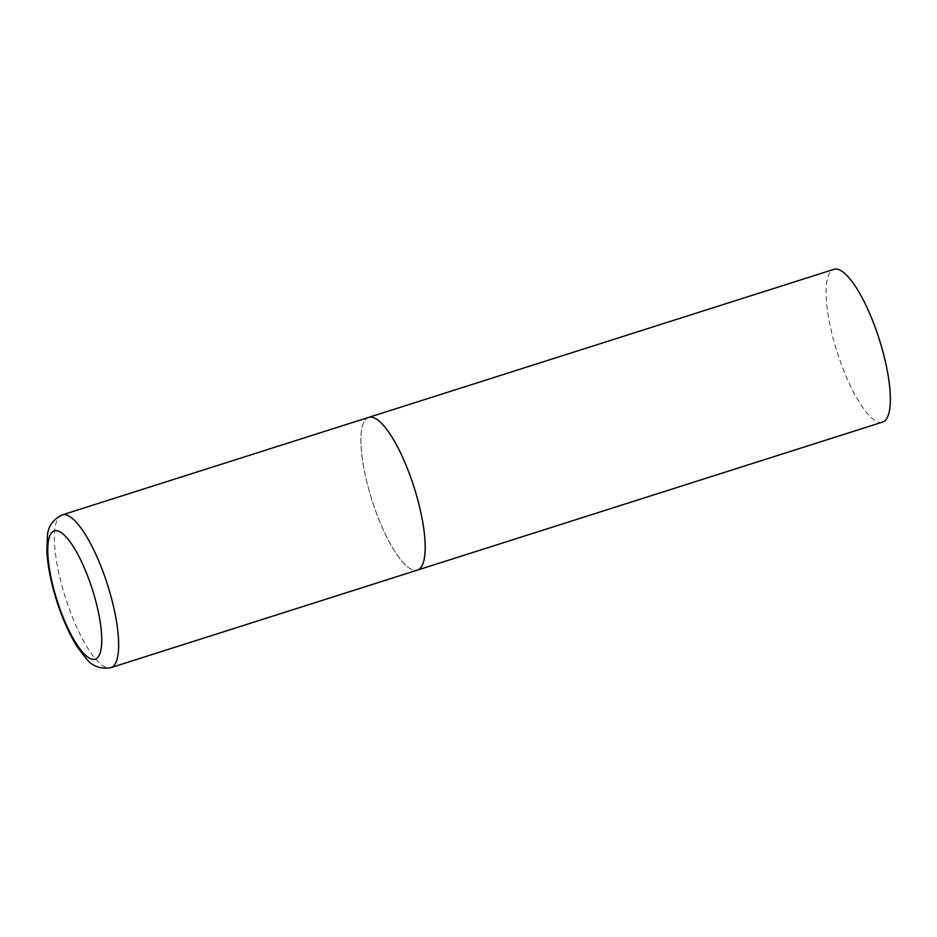 <?xml version="1.0" encoding="UTF-8"?>
<svg xmlns="http://www.w3.org/2000/svg" width="937" height="937" viewBox="0 0 937 937"><rect width="100%" height="100%" fill="white"/><g stroke="black" fill="none" stroke-linecap="round" stroke-linejoin="round"><path stroke-width="0.7" stroke-dasharray="4.68 3.51" d="M368.733 417.363A80.16 21.996 -107.7 0 0 373.09 503.556A80.16 21.996 -107.7 0 0 417.352 570.129A80.16 21.996 72.3 0 1 372.586 501.986A80.16 21.996 72.3 0 1 367.89 417.703M882.537 422.095A80.16 21.996 72.3 0 1 837.76 353.952A80.16 21.996 72.3 0 1 833.075 269.669A80.16 21.996 72.3 0 1 833.918 269.329M62.205 514.905A80.16 21.996 -107.7 0 0 66.562 601.097A80.16 21.996 -107.7 0 0 110.824 667.671"/><path stroke-width="1.41" d="M367.89 417.703A80.16 21.996 72.3 0 1 368.733 417.363L833.918 269.329A80.16 21.996 72.3 0 1 878.683 337.472A80.16 21.996 72.3 0 1 883.38 421.755A80.16 21.996 72.3 0 1 882.537 422.095L417.352 570.129A80.16 21.996 -107.7 0 0 412.994 483.937A80.16 21.996 -107.7 0 0 368.733 417.363A80.16 21.996 72.3 0 1 413.498 485.507A80.16 21.996 72.3 0 1 418.195 569.79A80.16 21.996 72.3 0 1 417.352 570.129L110.824 667.671A80.16 21.996 -107.7 0 0 106.455 581.479A80.16 21.996 -107.7 0 0 62.205 514.905C52.823 519.578 47.892 526.676 47.4 536.21L46.85 551.401C47.764 567.119 51.336 584.501 57.579 603.557C63.212 620.505 69.76 634.899 77.197 646.764L86.427 658.852C92.341 666.348 100.47 669.287 110.824 667.671M58 603.264A67.335 18.482 -107.7 0 0 95.89 658.91A67.335 18.482 -107.7 0 0 91.51 586.796A67.335 18.482 -107.7 0 0 53.632 531.15A67.335 18.482 -107.7 0 0 58 603.264M368.733 417.363L62.205 514.905"/></g></svg>
